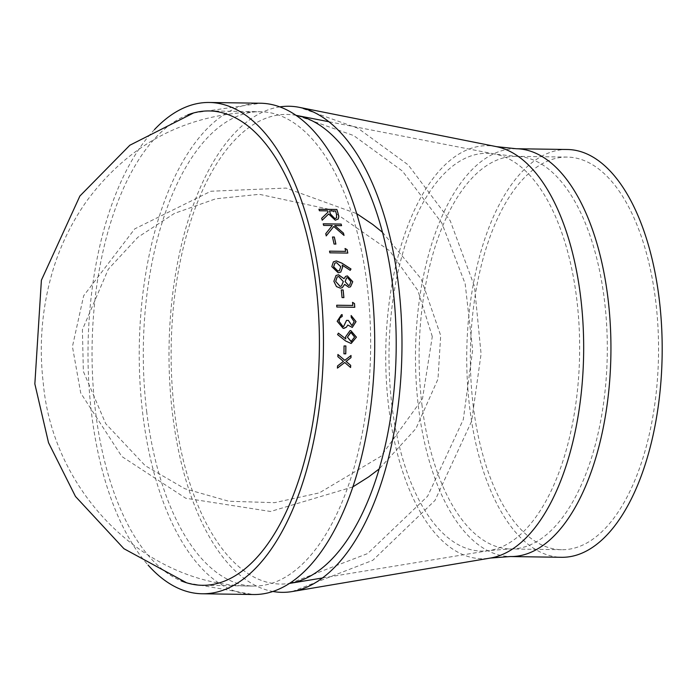 <?xml version="1.0" encoding="UTF-8"?>
<svg xmlns="http://www.w3.org/2000/svg" width="697" height="697" viewBox="0 0 697 697"><rect width="100%" height="100%" fill="white"/><g stroke="black" fill="none" stroke-linecap="round" stroke-linejoin="round"><path stroke-width="0.52" stroke-dasharray="3.48 2.61" d="M187.876 114.831A237.207 113.628 -89.2 0 0 95.393 410.489A237.207 113.628 -89.2 0 0 181.028 580.784M154.507 129.546A245.666 117.688 -89.2 0 0 91.455 412.711A245.666 117.688 -89.2 0 0 148.104 565.101M193.531 112.984L260.6 103.234A245.666 117.688 -89.2 0 0 142.702 413.469A245.666 117.688 -89.2 0 0 253.377 594.524L186.622 582.805M279.924 106.868A243.07 116.443 -89.2 0 0 172.429 413.199A243.07 116.443 -89.2 0 0 272.797 591.457M567.471 149.498A203.925 97.685 -89.2 0 0 469.612 407.013A203.925 97.685 -89.2 0 0 561.477 557.295M473.141 405.018A196.327 94.051 -89.2 0 0 561.59 549.706A196.327 94.051 -89.2 0 0 658.517 354.782A196.327 94.051 -89.2 0 0 567.358 157.086A196.327 94.051 -89.2 0 0 473.141 405.018M296.164 115.362A234.828 112.496 -89.2 0 0 174.442 411.003A234.828 112.496 -89.2 0 0 289.281 583.441M146.64 411.239A237.207 113.628 -89.2 0 0 253.499 586.055A237.207 113.628 -89.2 0 0 370.604 350.547A237.207 113.628 -89.2 0 0 260.478 111.703A237.207 113.628 -89.2 0 0 146.64 411.239M350.53 367.502L344.675 362.492M337.444 368.051L337.383 368.094A245.562 117.636 -89.2 0 0 337.487 365.916L343.377 361.386L337.827 356.681A245.562 117.636 -89.2 0 0 337.888 354.494L337.932 354.538M344.762 360.314L351.027 355.479M338.193 219.032L335.248 220.243L328.601 214.057L322.171 220.269A245.562 117.636 -89.2 0 0 321.622 218.344L321.622 218.344M328.026 212.158A245.562 117.636 -89.2 0 0 327.642 210.93L319.365 210.808A245.562 117.636 -89.2 0 0 318.886 209.292L318.947 209.292M336.564 217.891L336.442 214.232A245.562 117.636 -89.2 0 0 335.457 211.043L329.481 210.956M341.574 225.662L334.699 225.61M343.978 235.473L333.732 226.542M326.205 235.908L326.205 235.908A245.562 117.636 -89.2 0 0 325.691 233.739L332.242 225.575L323.591 225.453A245.562 117.636 -89.2 0 0 323.164 223.868L323.225 223.868M335.893 244.081L334.002 244.098A245.562 117.636 -89.2 0 0 332.434 237.041L332.486 237.041M347.803 253.081L329.812 252.863A245.562 117.636 -89.2 0 0 329.489 251.173L329.542 251.173M345.59 251.417A245.562 117.636 -89.2 0 0 345.015 248.533L345.076 248.568M350.173 270.358L342.131 265.148M340.789 272.074L338.167 272.806L331.763 266.681L333.384 261.863M339.395 270.61L340.72 266.759L336.494 262.673L334.848 263.152M340.354 288.131L336.416 286.606L333.828 281.344L335.963 275.524M343.926 278.73L345.581 276.421M350.469 286.842L348.709 287.269L344.632 284.411M342.262 287.704L340.302 288.157M341.443 286.04L343.272 281.623L338.681 276.552L337.174 276.97M349.537 285.247L350.844 281.614L347.559 277.685L346.575 277.937M343.891 297.61L342 297.61A245.562 117.636 -89.2 0 0 341.251 289.952L341.303 289.952M354.773 307.281L336.782 307.037A245.562 117.636 -89.2 0 0 336.651 305.234L336.703 305.234M352.752 305.469A245.562 117.636 -89.2 0 0 352.508 302.376L352.569 302.411M352.246 327.433L347.768 325.063M344.057 328.339L343.159 328.409L337.121 321.291L341.399 314.774M343.551 326.527L346.557 320.385M351.915 325.63L354.146 321.622L351.192 317.335A245.562 117.636 -89.2 0 0 351.096 315.523M338.42 333.14L337.505 334.595L345.642 340.999L351.21 343.421M345.738 338.925L345.581 336.782L349.981 330.666M351.332 341.582L354.546 337.06L350.486 332.46M343.882 353.797L343.882 353.797A245.562 117.636 -89.2 0 0 343.996 345.947L343.996 345.947M496.43 146.649A206.521 98.93 -89.2 0 0 388.638 406.517A206.521 98.93 -89.2 0 0 490.383 558.053M516.224 148.74A203.925 97.685 -89.2 0 0 418.366 406.255A203.925 97.685 -89.2 0 0 510.23 556.546M421.894 404.26A196.327 94.051 -89.2 0 0 510.343 548.957A196.327 94.051 -89.2 0 0 607.27 354.024A196.327 94.051 -89.2 0 0 516.111 156.337A196.327 94.051 -89.2 0 0 421.894 404.26M391.819 404.513A198.898 95.28 -89.2 0 0 489.608 550.482A198.898 95.28 -89.2 0 0 579.616 353.623A198.898 95.28 -89.2 0 0 495.428 154.194A198.898 95.28 -89.2 0 0 391.819 404.513M382.575 232.389L421.232 278.939L440.696 335.545L437.977 379.072L415.961 428.533L379.098 468.994M352.769 486.942L270.575 511.485L185.768 498.25L121.818 456.483L80.721 393.021L72.436 346.609L83.666 295.746L134.739 228.869L210.903 191.239L286.092 188.077L356.786 213.683M292.182 591.553L372.825 560.292L435.015 500.42L471.625 421.215L481.078 353.937L474.474 286.415L450.253 220.81L408.25 164.936L357.988 128.257L299.301 107.347M567.358 157.086L516.111 156.337L495.428 154.194L329.019 121.757M561.59 549.706L510.343 548.957L489.608 550.482L322.31 578.013M289.891 583.345L367.598 553.584L427.627 496.212L463.305 419.542L472.671 349.999L465.16 283.731L441.776 222.944L402.413 171.07L353.693 135.566L296.765 115.475M209.231 110.945L260.478 111.703C187.781 112.958 129.869 142.728 86.724 201.024C70.214 224.451 58.234 250.04 50.785 277.798C41.585 312.273 39.076 347.315 43.258 382.932C52.78 492.849 146.326 587.318 253.499 586.055L202.252 585.297M432.288 336.546L417.886 290.544L389.693 250.85L330.308 209.536L259.362 194.315L215.756 198.802L174.459 213.378L137.867 237.268L108.314 269.181L82.403 329.655L83.352 371.405L105.744 423.715L145.237 465.701L184.766 488.684L228.799 501.248L274.601 502.676L319.339 492.875L380.945 456.265L422.487 398.78L432.288 336.546"/><path stroke-width="1.05" d="M181.028 580.784A237.207 113.628 -89.2 0 0 202.252 585.297A237.207 113.628 -89.2 0 0 319.357 349.789A237.207 113.628 -89.2 0 0 209.231 110.945A237.207 113.628 -89.2 0 0 187.876 114.831M148.104 565.101A245.666 117.688 -89.2 0 0 202.13 593.766A245.666 117.688 -89.2 0 0 323.417 349.85A245.666 117.688 -89.2 0 0 209.353 102.476A245.666 117.688 -89.2 0 0 154.507 129.546M202.13 593.766L253.377 594.524A245.666 117.688 -89.2 0 0 374.664 350.608A245.666 117.688 -89.2 0 0 260.6 103.234L209.353 102.476M345.773 353.832L343.935 353.797L345.773 353.832A245.666 117.688 -89.2 0 0 345.886 345.973L344.039 345.947L345.886 345.973M343.935 353.806A245.666 117.688 -89.2 0 0 344.039 345.947M337.557 334.595L338.42 333.14L345.79 338.925L345.634 336.773L350.007 330.657L350.835 330.605L356.437 337.182L350.957 343.429L345.686 340.999L337.557 334.595M342.131 314.6A245.666 117.688 -89.2 0 1 342.236 316.412L339.831 317.963L339.012 321.343L342.994 326.571L343.577 326.527L346.557 320.376L348.395 320.402L351.941 325.621L354.189 321.613L351.236 317.327A245.666 117.688 -89.2 0 0 351.149 315.506L356.036 321.613L352.29 327.424L347.82 325.055L346.357 327.233L343.203 328.4L337.174 321.282L341.425 314.765L342.131 314.6L341.399 314.774M354.494 303.561L352.56 302.359A245.666 117.688 -89.2 0 1 352.804 305.452L336.703 305.216A245.666 117.688 -89.2 0 1 336.834 307.02L354.773 307.281A245.666 117.688 -89.2 0 0 354.494 303.561L352.508 302.376M343.133 289.952L341.295 289.926A245.666 117.688 -89.2 0 1 342.053 297.584L343.891 297.61A245.666 117.688 -89.2 0 0 343.133 289.952L341.303 289.952M344.684 284.385L342.262 287.704L340.354 288.131L336.468 286.58L333.88 281.318L336.015 275.489L338.542 274.775L343.978 278.704L345.625 276.395L347.394 275.907L352.752 281.71L350.521 286.815L348.761 287.242L344.684 284.385L342.236 287.713M350.992 268.998L350.216 270.323L342.175 265.113L342.663 267.108L340.789 272.074L338.219 272.78L331.807 266.646L333.384 261.863L336.32 260.913L341.887 263.135L350.992 268.998L350.173 270.358M347.123 249.613L345.059 248.489A245.666 117.688 -89.2 0 1 345.634 251.373L329.533 251.138A245.666 117.688 -89.2 0 1 329.864 252.819L347.803 253.081A245.666 117.688 -89.2 0 0 347.123 249.613L345.015 248.533M334.316 237.024L332.478 236.997A245.666 117.688 -89.2 0 1 334.055 244.055L335.893 244.081A245.666 117.688 -89.2 0 0 334.316 237.024L332.486 237.041M341.147 224.077L323.208 223.815A245.666 117.688 -89.2 0 1 323.635 225.401L332.295 225.523L325.734 233.695A245.666 117.688 -89.2 0 1 326.257 235.856L333.776 226.49L344.022 235.42A245.666 117.688 -89.2 0 0 343.464 233.112L334.743 225.558L341.574 225.662A245.666 117.688 -89.2 0 0 341.147 224.077L323.225 223.868M336.869 209.492L318.93 209.231A245.666 117.688 -89.2 0 1 319.409 210.747L327.686 210.869A245.666 117.688 -89.2 0 1 328.069 212.106L321.665 218.292A245.666 117.688 -89.2 0 1 322.214 220.217L328.644 213.996L335.292 220.191L338.219 218.997L338.838 216.758L337.923 212.881A245.666 117.688 -89.2 0 0 336.869 209.492L318.947 209.292M344.806 360.323L337.932 354.503A245.666 117.688 -89.2 0 1 337.879 356.681L343.429 361.394L337.54 365.925A245.666 117.688 -89.2 0 1 337.435 368.103L344.727 362.501L350.582 367.511A245.666 117.688 -89.2 0 0 350.687 365.333L346.113 361.429L350.966 357.657A245.666 117.688 -89.2 0 0 351.027 355.479L344.806 360.323L337.888 354.494M272.797 591.457A243.07 116.443 -89.2 0 0 292.182 591.553A243.07 116.443 -89.2 0 0 401.934 351.009A243.07 116.443 -89.2 0 0 299.301 107.347A243.07 116.443 -89.2 0 0 279.924 106.868M510.23 556.546L561.477 557.295A203.925 97.685 -89.2 0 0 662.15 354.834A203.925 97.685 -89.2 0 0 567.471 149.498L516.224 148.74A203.925 97.685 -89.2 0 1 610.903 354.076A203.925 97.685 -89.2 0 1 510.23 556.546L490.383 558.053A206.521 98.93 -89.2 0 0 583.633 353.675A206.521 98.93 -89.2 0 0 496.43 146.649L299.301 107.347M289.281 583.441A234.828 112.496 -89.2 0 0 289.891 583.345A234.828 112.496 -89.2 0 0 396.157 350.922A234.828 112.496 -89.2 0 0 296.765 115.475A234.828 112.496 -89.2 0 0 296.164 115.362M350.966 357.657L346.06 361.421L350.687 365.333M350.539 367.467A245.562 117.636 -89.2 0 0 350.635 365.333M344.727 362.501L337.383 368.094M350.913 357.657A245.562 117.636 -89.2 0 0 350.974 355.522M337.923 212.881L338.803 216.819L338.193 219.032M321.622 218.344L328.069 212.106M337.879 212.942A245.562 117.636 -89.2 0 0 336.825 209.553M329.524 210.895L330.413 214.066L334.813 218.684L336.59 217.865L336.485 214.171A245.666 117.688 -89.2 0 0 335.501 210.982L329.524 210.895L330.456 214.005L334.856 218.631L336.59 217.865M334.743 225.558L343.464 233.112M343.952 235.359A245.562 117.636 -89.2 0 0 343.421 233.155M333.776 226.49L326.205 235.908M341.513 225.662A245.562 117.636 -89.2 0 0 341.103 224.129M335.832 244.081A245.562 117.636 -89.2 0 0 334.272 237.067M329.542 251.173L345.634 251.373M347.742 253.081A245.562 117.636 -89.2 0 0 347.071 249.657M342.175 265.113L342.619 267.143L340.763 272.091M333.358 261.88L336.268 260.957L341.844 263.17L350.94 269.033M334.848 263.152L333.619 266.803L337.818 271.063L339.422 270.593L340.772 266.724L336.546 262.63L334.874 263.135L333.663 266.768L337.862 271.037L339.422 270.593M336.006 275.498L338.489 274.81L343.978 278.704M345.607 276.404L347.35 275.934L352.699 281.745L350.495 286.833M340.075 286.38L341.443 286.04L343.325 281.588L338.725 276.526L337.148 276.988L335.666 281.396L340.075 286.38L341.417 286.058M346.548 277.955L345.111 281.605L348.57 285.5L349.537 285.247M345.111 281.605L348.613 285.474L349.572 285.23L350.896 281.588L347.611 277.659L346.575 277.937L345.154 281.571M335.666 281.396L340.119 286.354M337.148 276.988L335.719 281.361M343.839 297.61A245.562 117.636 -89.2 0 0 343.09 289.978M336.703 305.234L352.804 305.452M354.721 307.281A245.562 117.636 -89.2 0 0 354.442 303.578M351.149 315.541L355.984 321.622L352.273 327.424M347.82 325.055L346.304 327.242L344.057 328.339M342.236 316.412L342.183 316.429A245.562 117.636 -89.2 0 0 342.088 314.608M342.183 316.429L339.779 317.98L338.969 321.352L342.95 326.588L343.577 326.527M346.557 320.385L348.343 320.411L351.941 325.621M338.376 333.149L345.79 338.925M349.981 330.666L350.783 330.613L356.394 337.182L351.227 343.421M351.018 341.6L354.599 337.06L350.966 332.434L347.42 337.148L351.332 341.582M347.42 337.148L351.07 341.591M350.46 332.469L347.472 337.139M345.721 353.823A245.562 117.636 -89.2 0 0 345.834 345.973M186.622 582.805L123.927 548.705L75.476 496.464L48.529 442.708L34.85 383.934L41.393 280.22L79.894 196.023L129.86 145.229L193.531 112.984M379.098 468.994L368.643 476.914L352.769 486.942M356.786 213.683L372.782 224.495L382.575 232.389M490.383 558.053L292.182 591.553M496.43 146.649L516.224 148.74M329.019 121.757L296.765 115.475M322.31 578.013L289.891 583.345"/></g></svg>
